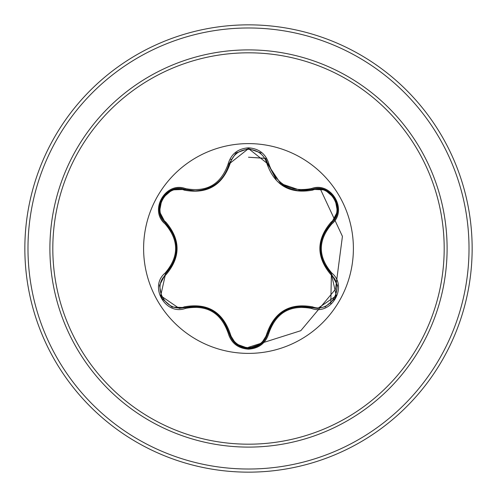 <?xml version="1.0" encoding="UTF-8"?>
<svg xmlns="http://www.w3.org/2000/svg" width="497" height="497" viewBox="0 0 497 497"><rect width="100%" height="100%" fill="white"/><g stroke="black" fill="none" stroke-linecap="round" stroke-linejoin="round"><path stroke-width="0.75" d="M248.5 353.392A104.892 104.892 0 0 1 143.608 248.5A104.892 104.892 0 0 1 248.5 143.608A104.892 104.892 0 0 1 353.392 248.5A104.892 104.892 0 0 1 248.5 353.392M311.489 308.438C290.273 304.487 276.083 312.681 268.914 333.015C265.938 343.023 259.136 348.409 248.5 349.174C237.877 348.391 231.086 342.998 228.129 332.996C220.941 312.613 206.74 304.412 185.511 308.388C165.619 315.937 148.64 286.514 165.103 273.083C179.125 256.682 179.125 240.299 165.103 223.917C148.628 210.442 165.656 181.051 185.511 188.612C206.752 192.575 220.96 184.375 228.129 164.004C231.086 154.002 237.877 148.609 248.5 147.826C259.136 148.591 265.938 153.977 268.914 163.985C276.102 184.325 290.291 192.519 311.489 188.562C331.393 181.038 348.335 210.48 331.859 223.898C317.807 240.306 317.807 256.713 331.859 273.101C348.347 286.558 331.35 315.974 311.489 308.438L311.979 307.624L298.629 306.32M184.449 190.183A1.044 0.323 106.7 0 1 185.014 189.425L195.054 190.898L185.014 189.425C166.128 182.25 149.908 210.262 165.557 223.085A1.044 0.323 133.4 0 1 165.936 222.215C180.765 239.778 180.765 257.297 165.936 274.785C151.063 286.812 166.65 313.719 184.449 306.817C207.106 302.735 222.296 311.501 230.018 333.127C232.646 342.085 238.808 346.949 248.5 347.707C258.204 346.968 264.379 342.116 267.019 333.145C274.81 311.526 289.987 302.76 312.545 306.86C330.399 313.731 345.906 286.775 331.027 274.81C316.167 257.235 316.167 239.691 331.027 222.19C345.912 210.181 330.356 183.256 312.545 190.14C289.925 194.203 274.748 185.443 267.019 163.855C264.379 154.884 258.204 150.032 248.5 149.293C238.808 150.051 232.646 154.915 230.018 163.873C222.227 185.536 207.038 194.302 184.449 190.183C166.607 183.294 151.069 210.237 165.936 222.215M312.545 190.14A1.044 0.323 73.4 0 0 311.986 189.376L301.977 190.842L280.65 183.586L268.218 164.979L267.958 163.96L248.525 148.603L229.08 163.979C224.035 180.691 212.691 189.661 195.054 190.898M173.615 234.572L165.557 223.085C180.007 240.02 180.007 256.961 165.557 273.915L160.68 295.74L179.28 308.42L185.014 307.575C206.938 303.512 221.625 311.992 229.08 333.021C231.906 342.532 238.386 347.658 248.525 348.397C258.645 347.664 265.125 342.545 267.958 333.04C275.4 312.054 290.074 303.586 311.979 307.624L317.701 308.457L336.295 295.777L331.406 273.94C316.924 256.986 316.924 240.026 331.406 223.06L323.547 234.062M331.027 274.81A1.044 0.323 133.3 0 0 331.406 273.94L330.791 303.561M248.5 52.812A195.688 195.688 0 0 1 444.188 248.5A195.688 195.688 0 0 1 248.5 444.188A195.688 195.688 0 0 1 52.812 248.5A195.688 195.688 0 0 1 248.5 52.812M248.5 24.85A223.65 223.65 0 0 1 472.15 248.5A223.65 223.65 0 0 1 248.5 472.15A223.65 223.65 0 0 1 24.85 248.5A223.65 223.65 0 0 1 248.5 24.85A223.65 223.65 0 0 0 24.85 248.5A223.65 223.65 0 0 0 248.5 472.15M241.753 347.21L244.586 347.297L241.753 347.21M248.5 347.279L300.784 330.704L335.506 289.229L342.427 236.342L320.192 188.698L342.427 236.342L335.506 289.229L300.784 330.704L248.5 347.279M264.677 158.251L248.5 157.238L265.721 158.419M231.801 159.226L230.751 159.456L231.801 159.226M181.653 188.723L180.995 189.494L181.653 188.723M165.103 273.083L165.557 273.915A1.044 0.323 -133.4 0 0 165.936 274.785M199.011 306.332L185.014 307.575A1.044 0.323 73.3 0 1 184.449 306.817M228.129 332.996L229.08 333.021L223.482 320.714M235.895 343.899L229.08 333.021A1.044 0.323 166.7 0 0 230.018 333.127M248.475 348.397L235.858 343.868M273.828 320.379L267.958 333.04A1.044 0.323 13.4 0 1 267.019 333.145M318.111 308.451L311.979 307.624A1.044 0.323 106.6 0 0 312.545 306.86M331.027 222.19A1.044 0.323 -133.3 0 1 331.406 223.06C347.055 210.293 330.909 182.237 311.979 189.376L311.489 188.562M323.33 262.447L331.406 273.94L331.859 273.101M267.019 163.855A1.044 0.323 166.6 0 1 267.958 163.96L268.914 163.985M301.977 190.842L312.445 189.245M230.018 163.873A1.044 0.323 13.3 0 0 229.08 163.979L228.129 164.004M159.549 285.266L165.557 273.915L173.36 263M185.511 308.388L185.014 307.575L172.13 307.096M268.914 333.015L267.871 333.394M337.42 211.716L331.406 223.06L331.859 223.898M172.179 189.885L185.014 189.425L185.511 188.612M165.103 223.917L165.557 223.085L165.215 222.749M248.5 447.101A198.601 198.601 0 0 1 49.899 248.5A198.601 198.601 0 0 1 248.5 49.899A198.601 198.601 0 0 1 447.101 248.5A198.601 198.601 0 0 1 248.5 447.101M248.5 27.981A220.519 220.519 0 0 1 469.019 248.5A220.519 220.519 0 0 1 248.5 469.019A220.519 220.519 0 0 1 27.981 248.5A220.519 220.519 0 0 1 248.5 27.981M324.87 189.873L311.979 189.376L298.082 190.624L291.279 189.158L287.508 187.704L282.166 184.685M276.183 179.479L267.889 163.662M235.945 153.064L229.198 163.513M214.698 184.853L212.511 186.226M176.51 248.506L176.51 248.854M171.999 307.047L161.972 298.43L159.525 285.446M260.981 344.036L248.5 348.397L236.038 344.017M267.958 333.04L261.087 343.949M337.451 285.477L335.003 298.467L324.982 307.084M331.406 273.94L337.432 285.346M324.995 189.922L335.015 198.552L337.451 211.536M265.615 158.239L268.218 164.979M236.05 152.977L248.525 148.603L260.993 152.97M229.08 163.979L228.837 164.948M159.525 211.542L161.985 198.552L172.012 189.947M165.557 223.085L159.543 211.679"/></g></svg>

